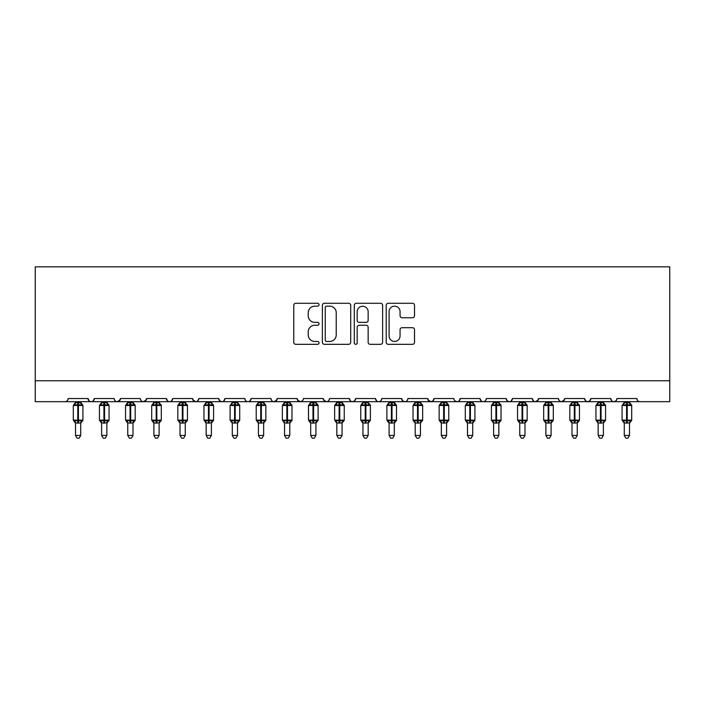 <?xml version="1.0" encoding="UTF-8"?>
<svg xmlns="http://www.w3.org/2000/svg" width="705" height="705" viewBox="0 0 705 705"><rect width="100%" height="100%" fill="white"/><g stroke="black" fill="none" stroke-linecap="round" stroke-linejoin="round"><path stroke-width="1.06" d="M319.048 304.719A1.436 1.436 0 0 0 317.611 303.282L295.809 303.282A2.053 2.053 0 0 0 293.756 305.336L293.756 342.277A2.053 2.053 0 0 0 295.809 344.331L317.611 344.331A1.436 1.436 0 0 0 319.048 342.894A1.436 1.436 0 0 0 317.611 341.458L314.791 341.458A6.565 6.565 0 0 1 308.226 334.884L308.226 331.808A6.565 6.565 0 0 1 314.791 325.243L317.611 325.243A1.436 1.436 0 0 0 319.048 323.806A1.436 1.436 0 0 0 317.611 322.37L314.791 322.37A6.565 6.565 0 0 1 308.226 315.805L308.226 312.729A6.565 6.565 0 0 1 314.791 306.155L317.611 306.155A1.436 1.436 0 0 0 319.048 304.719M412.469 317.752A2.053 2.053 0 0 0 414.522 315.699L414.522 305.336A2.053 2.053 0 0 0 412.469 303.282L388.261 303.282A2.053 2.053 0 0 0 386.208 305.336L386.208 342.277A2.053 2.053 0 0 0 388.261 344.331L412.469 344.331A2.053 2.053 0 0 0 414.522 342.277L414.522 329.755A2.053 2.053 0 0 0 412.469 327.702L402.106 327.702A2.053 2.053 0 0 0 400.061 329.755L400.061 335.968A5.49 5.49 0 0 1 394.571 341.458A5.49 5.49 0 0 1 389.081 335.968L389.081 311.645A5.49 5.49 0 0 1 394.571 306.155A5.49 5.49 0 0 1 400.061 311.645L400.061 315.699A2.053 2.053 0 0 0 402.106 317.752L412.469 317.752M35.25 380.779L669.75 380.779L669.75 266.834L35.25 266.834L35.25 401.683L65.045 401.683C66.702 401.744 67.75 400.696 68.174 398.545L88.037 398.545L89.183 400.969M350.702 305.336A2.053 2.053 0 0 0 348.649 303.282L324.441 303.282A2.053 2.053 0 0 0 322.388 305.336L322.388 342.277A2.053 2.053 0 0 0 324.441 344.331L348.649 344.331A2.053 2.053 0 0 0 350.702 342.277L350.702 305.336M356.351 303.282L380.559 303.282A2.053 2.053 0 0 1 382.612 305.336L382.612 342.277A2.053 2.053 0 0 1 380.559 344.331L370.195 344.331A2.053 2.053 0 0 1 368.151 342.277L368.151 327.296A2.053 2.053 0 0 0 366.098 325.243L359.224 325.243A2.053 2.053 0 0 0 357.171 327.296L357.171 342.894A1.436 1.436 0 0 1 355.734 344.331A1.436 1.436 0 0 1 354.298 342.894L354.298 305.336A2.053 2.053 0 0 1 356.351 303.282M65.045 401.683C66.702 401.744 67.75 400.696 68.174 398.545A3.137 3.137 0 0 1 65.045 401.683L91.174 401.683C89.509 401.744 88.469 400.696 88.037 398.545A3.137 3.137 0 0 0 91.174 401.683A3.137 3.137 0 0 0 94.311 398.545L114.175 398.545A3.137 3.137 0 0 0 117.303 401.683A3.137 3.137 0 0 0 120.44 398.545L140.304 398.545A3.137 3.137 0 0 0 143.441 401.683A3.137 3.137 0 0 0 146.578 398.545L166.433 398.545A3.137 3.137 0 0 0 169.57 401.683A3.137 3.137 0 0 0 172.707 398.545L192.571 398.545A3.137 3.137 0 0 0 195.708 401.683A3.137 3.137 0 0 0 198.836 398.545L218.7 398.545A3.137 3.137 0 0 0 221.837 401.683A3.137 3.137 0 0 0 224.974 398.545L244.838 398.545A3.137 3.137 0 0 0 247.966 401.683A3.137 3.137 0 0 0 251.103 398.545L270.967 398.545A3.137 3.137 0 0 0 274.104 401.683A3.137 3.137 0 0 0 277.241 398.545L297.096 398.545A3.137 3.137 0 0 0 300.233 401.683A3.137 3.137 0 0 0 303.37 398.545L323.234 398.545A3.137 3.137 0 0 0 326.371 401.683A3.137 3.137 0 0 0 329.499 398.545L349.363 398.545A3.137 3.137 0 0 0 352.5 401.683A3.137 3.137 0 0 0 355.637 398.545L375.501 398.545A3.137 3.137 0 0 0 378.629 401.683A3.137 3.137 0 0 0 381.766 398.545L401.63 398.545A3.137 3.137 0 0 0 404.767 401.683A3.137 3.137 0 0 0 407.904 398.545L427.759 398.545A3.137 3.137 0 0 0 430.896 401.683A3.137 3.137 0 0 0 434.033 398.545L453.897 398.545A3.137 3.137 0 0 0 457.034 401.683A3.137 3.137 0 0 0 460.162 398.545L480.026 398.545A3.137 3.137 0 0 0 483.163 401.683A3.137 3.137 0 0 0 486.3 398.545L506.164 398.545A3.137 3.137 0 0 0 509.292 401.683A3.137 3.137 0 0 0 512.429 398.545L532.293 398.545A3.137 3.137 0 0 0 535.43 401.683A3.137 3.137 0 0 0 538.567 398.545L558.422 398.545A3.137 3.137 0 0 0 561.559 401.683A3.137 3.137 0 0 0 564.696 398.545L584.56 398.545A3.137 3.137 0 0 0 587.697 401.683A3.137 3.137 0 0 0 590.825 398.545L610.689 398.545A3.137 3.137 0 0 0 613.826 401.683A3.137 3.137 0 0 0 616.963 398.545L636.827 398.545L637.408 400.369M616.963 398.545L616.382 400.369M93.166 400.969L94.311 398.545C93.88 400.696 92.84 401.744 91.174 401.683L613.826 401.683C612.16 401.744 611.12 400.696 610.689 398.545L611.834 400.969M590.825 398.545L589.68 400.969M584.56 398.545L585.705 400.969M564.696 398.545L563.551 400.969M564.361 399.964L561.559 401.683C559.893 401.744 558.853 400.696 558.422 398.545L559.012 400.369M538.567 398.545L537.422 400.969M538.223 399.964L535.43 401.683C533.764 401.744 532.716 400.696 532.293 398.545L533.438 400.969M507.274 400.942L509.292 401.683C510.958 401.744 512.006 400.696 512.429 398.545L511.284 400.969M506.164 398.545L507.309 400.969M486.3 398.545C485.868 400.696 484.828 401.744 483.163 401.683C481.497 401.744 480.458 400.696 480.026 398.545L481.171 400.969M455.016 400.942L457.034 401.683C458.691 401.744 459.739 400.696 460.162 398.545L459.017 400.969M434.033 398.545L432.888 400.969M427.759 398.545L428.904 400.969M401.63 398.545L402.775 400.969M381.766 398.545C381.343 400.696 380.295 401.744 378.629 401.683C376.972 401.744 375.924 400.696 375.501 398.545L376.646 400.969M355.637 398.545L354.492 400.969M354.518 400.942L352.5 401.683C350.834 401.744 349.795 400.696 349.363 398.545L350.508 400.969M323.234 398.545L324.379 400.969M297.096 398.545L298.241 400.969M277.241 398.545L276.096 400.969M244.838 398.545C245.261 400.696 246.309 401.744 247.966 401.683C249.632 401.744 250.68 400.696 251.103 398.545L249.958 400.969M219.819 400.942L221.837 401.683C223.503 401.744 224.543 400.696 224.974 398.545L223.829 400.969M218.7 398.545L219.845 400.969M192.906 399.964L195.708 401.683C197.365 401.744 198.413 400.696 198.836 398.545L197.691 400.969M192.571 398.545L193.716 400.969M167.578 400.969L166.433 398.545C166.865 400.696 167.905 401.744 169.57 401.683C171.236 401.744 172.284 400.696 172.707 398.545L171.562 400.969M146.578 398.545L145.433 400.969M120.44 398.545L119.295 400.969M636.827 398.545A3.137 3.137 0 0 0 639.955 401.683C638.298 401.744 637.25 400.696 636.827 398.545M669.75 380.779L669.75 401.683L613.826 401.683L615.844 400.942M114.175 398.545C114.598 400.696 115.646 401.744 117.303 401.683L120.106 399.964M140.304 398.545C140.727 400.696 141.775 401.744 143.441 401.683L146.235 399.964M270.967 398.545C271.39 400.696 272.438 401.744 274.104 401.683L276.898 399.964M297.439 399.964L300.233 401.683L302.251 400.942M323.569 399.964L326.371 401.683C328.028 401.744 329.076 400.696 329.499 398.545M402.749 400.942L404.767 401.683C406.433 401.744 407.472 400.696 407.904 398.545M428.102 399.964L430.896 401.683L432.914 400.942M585.679 400.942L587.697 401.683L589.715 400.942M326.697 306.155A1.436 1.436 0 0 0 325.261 307.591L325.261 340.021A1.436 1.436 0 0 0 326.697 341.458L329.667 341.458A6.565 6.565 0 0 0 336.241 334.884L336.241 312.729A6.565 6.565 0 0 0 329.667 306.155L326.697 306.155M368.151 311.751A5.49 5.49 0 0 0 362.661 306.261A5.49 5.49 0 0 0 357.171 311.751L357.171 320.317A2.053 2.053 0 0 0 359.224 322.37L366.098 322.37A2.053 2.053 0 0 0 368.151 320.317L368.151 311.751M75.497 422.938A2.3 2.194 180 0 0 74.289 421.008L74.739 420.339L77.797 421.07L77.797 420.127L78.422 420.127L78.422 404.555L81.48 405.296L82.229 404.511A1.049 1.049 0 0 1 82.917 405.498L73.302 405.498L73.302 420.127L77.797 420.127L77.797 404.555L74.739 405.296L74.289 404.617A2.3 2.194 -0 0 0 75.497 402.687L80.722 402.802L80.722 401.683M80.722 435.443L79.154 438.166L77.065 438.166L75.497 435.443L80.722 435.443L80.722 422.833L77.797 423.141L77.797 421.07L78.422 421.07L78.422 420.127L82.917 420.127A1.049 1.049 0 0 1 82.229 421.114L80.722 423.273M75.497 435.443L75.497 422.833L74.739 420.339M77.797 423.141L75.497 422.833M75.497 401.683L75.497 402.705M78.422 423.141L78.422 421.07L81.48 420.339L82.229 421.114M74.739 405.296L75.047 404.406M81.48 405.296L80.722 402.802M80.722 422.833L81.48 420.339M101.626 422.938A2.3 2.194 180 0 0 100.418 421.008L100.868 420.339L103.926 421.07L103.926 420.127L104.552 420.127L104.552 404.555L107.609 405.296L108.358 404.511A1.049 1.049 0 0 1 109.046 405.498L99.431 405.498L99.431 420.127L103.926 420.127L103.926 404.555L100.868 405.296L100.418 404.617A2.3 2.194 -0 0 0 101.626 402.687L106.852 402.802L106.852 401.683M106.852 435.443L105.283 438.166L103.194 438.166L101.626 435.443L106.852 435.443L106.852 422.833L103.926 423.141L103.926 421.07L104.552 421.07L104.552 420.127L109.046 420.127A1.049 1.049 0 0 1 108.358 421.114L106.852 423.273M101.626 435.443L101.626 422.833L100.868 420.339M103.926 423.141L101.626 422.833M101.626 401.683L101.626 402.705M104.552 423.141L104.552 421.07L107.609 420.339L108.358 421.114M100.868 405.296L101.176 404.406M107.609 405.296L106.852 402.802M106.852 422.833L107.609 420.339M127.764 422.938A2.3 2.194 180 0 0 126.547 421.008L126.997 420.339L130.055 421.07L130.055 420.127L130.689 420.127L130.689 404.555L133.747 405.296L134.496 404.511A1.049 1.049 0 0 1 135.184 405.498L125.56 405.498L125.56 420.127L130.055 420.127L130.055 404.555L126.997 405.296L126.547 404.617A2.3 2.194 -0 0 0 127.764 402.687L132.989 402.802L132.989 401.683M132.989 435.443L131.421 438.166L129.332 438.166L127.764 435.443L132.989 435.443L132.989 422.833L130.055 423.141L130.055 421.07L130.689 421.07L130.689 420.127L135.184 420.127A1.049 1.049 0 0 1 134.496 421.114L132.989 423.273M127.764 435.443L127.764 422.921L126.997 420.339M130.055 423.141L127.755 422.833M127.764 401.683L127.764 402.705M130.689 423.141L130.689 421.07L133.747 420.339L134.496 421.114M126.997 405.296L127.305 404.406M133.747 405.296L132.989 402.802M132.989 422.833L133.747 420.339M153.893 422.938A2.3 2.194 180 0 0 152.685 421.008L153.135 420.339L156.193 421.07L156.193 420.127L156.818 420.127L156.818 404.555L159.876 405.296L160.625 404.511A1.049 1.049 0 0 1 161.313 405.498L151.698 405.498L151.698 420.127L156.193 420.127L156.193 404.555L153.135 405.296L152.685 404.617A2.3 2.194 -0 0 0 153.893 402.687L159.119 402.802L159.119 401.683M159.119 435.443L157.55 438.166L155.461 438.166L153.893 435.443L159.119 435.443L159.119 422.833L156.193 423.141L156.193 421.07L156.818 421.07L156.818 420.127L161.313 420.127A1.049 1.049 0 0 1 160.625 421.114L159.119 423.273M153.893 435.443L153.893 422.833L153.135 420.339M156.193 423.141L153.893 422.833M153.893 401.683L153.893 402.705M156.818 423.141L156.818 421.07L159.876 420.339L160.625 421.114M153.135 405.296L153.443 404.406M159.876 405.296L159.119 402.802M159.119 422.833L159.876 420.339M180.022 422.938A2.3 2.194 180 0 0 178.814 421.008L179.264 420.339L182.322 421.07L182.322 420.127L182.947 420.127L182.947 404.555L186.005 405.296L186.763 404.511A1.049 1.049 0 0 1 187.451 405.498L177.827 405.498L177.827 420.127L182.322 420.127L182.322 404.555L179.264 405.296L178.814 404.617A2.3 2.194 -0 0 0 180.022 402.687L185.256 402.802L185.248 401.683M185.248 435.443L183.679 438.166L181.59 438.166L180.022 435.443L185.248 435.443L185.256 422.833L182.322 423.141L182.322 421.07L182.947 421.07L182.947 420.127L187.451 420.127A1.049 1.049 0 0 1 186.763 421.114L185.248 423.273M180.022 435.443L180.022 422.833L179.264 420.339M182.322 423.141L180.022 422.833M180.022 401.683L180.022 402.705M182.947 423.141L182.947 421.07L186.005 420.339L186.763 421.114M179.264 405.296L179.572 404.406M186.005 405.296L185.256 402.802M185.256 422.833L186.005 420.339M206.16 422.938A2.3 2.194 180 0 0 204.952 421.008L205.402 420.339L208.46 421.07L208.46 420.127L209.085 420.127L209.085 404.555L212.143 405.296L212.892 404.511A1.049 1.049 0 0 1 213.58 405.498L203.965 405.498L203.965 420.127L208.46 420.127L208.46 404.555L205.402 405.296L204.952 404.617A2.3 2.194 -0 0 0 206.16 402.687L211.385 402.802L211.385 401.683M211.385 435.443L209.817 438.166L207.728 438.166L206.16 435.443L211.385 435.443L211.385 422.833L208.46 423.141L208.46 421.07L209.085 421.07L209.085 420.127L213.58 420.127A1.049 1.049 0 0 1 212.892 421.114L211.385 423.273M206.16 435.443L206.16 422.833L205.402 420.339M208.46 423.141L206.16 422.833M206.16 401.683L206.16 402.705M209.085 423.141L209.085 421.07L212.143 420.339L212.892 421.114M205.402 405.296L205.71 404.406M212.143 405.296L211.385 402.802M211.385 422.833L212.143 420.339M232.289 422.938A2.3 2.194 180 0 0 231.081 421.008L231.531 420.339L234.589 421.07L234.589 420.127L235.214 420.127L235.214 404.555L238.272 405.296L239.021 404.511A1.049 1.049 0 0 1 239.709 405.498L230.094 405.498L230.094 420.127L234.589 420.127L234.589 404.555L231.531 405.296L231.081 404.617A2.3 2.194 -0 0 0 232.289 402.687L237.514 402.802L237.514 401.683M237.514 435.443L235.946 438.166L233.857 438.166L232.289 435.443L237.514 435.443L237.514 422.833L234.589 423.141L234.589 421.07L235.214 421.07L235.214 420.127L239.709 420.127A1.049 1.049 0 0 1 239.021 421.114L237.514 423.273M232.289 435.443L232.289 422.833L231.531 420.339M234.589 423.141L232.289 422.833M232.289 401.683L232.289 402.705M235.214 423.141L235.214 421.07L238.272 420.339L239.021 421.114M231.531 405.296L231.839 404.406M238.272 405.296L237.514 402.802M237.514 422.833L238.272 420.339M258.427 422.938A2.3 2.194 180 0 0 257.219 421.008L257.66 420.339L260.727 421.07L260.727 420.127L261.352 420.127L261.352 404.555L264.41 405.296L265.159 404.511A1.049 1.049 0 0 1 265.847 405.498L256.223 405.498L256.223 420.127L260.727 420.127L260.727 404.555L257.66 405.296L257.219 404.617A2.3 2.194 -0 0 0 258.427 402.687L263.652 402.802L263.652 401.683M263.652 435.443L262.084 438.166L259.995 438.166L258.427 435.443L263.652 435.443L263.652 422.833L260.727 423.141L260.727 421.07L261.352 421.07L261.352 420.127L265.847 420.127A1.049 1.049 0 0 1 265.159 421.114L263.652 423.273M258.427 435.443L258.427 422.921L257.66 420.339M260.727 423.141L258.418 422.833M258.427 401.683L258.427 402.705M261.352 423.141L261.352 421.07L264.41 420.339L265.159 421.114M257.66 405.296L257.968 404.406M264.41 405.296L263.652 402.802M263.652 422.833L264.41 420.339M284.556 422.938A2.3 2.194 180 0 0 283.348 421.008L283.798 420.339L286.856 421.07L286.856 420.127L287.481 420.127L287.481 404.555L290.539 405.296L291.288 404.511A1.049 1.049 0 0 1 291.976 405.498L282.361 405.498L282.361 420.127L286.856 420.127L286.856 404.555L283.798 405.296L283.348 404.617A2.3 2.194 -0 0 0 284.556 402.687L289.781 402.802L289.781 401.683M289.781 435.443L288.213 438.166L286.124 438.166L284.556 435.443L289.781 435.443L289.781 422.833L286.856 423.141L286.856 421.07L287.481 421.07L287.481 420.127L291.976 420.127A1.049 1.049 0 0 1 291.288 421.114L289.781 423.273M284.556 435.443L284.556 422.833L283.798 420.339M286.856 423.141L284.556 422.833M284.556 401.683L284.556 402.705M287.481 423.141L287.481 421.07L290.539 420.339L291.288 421.114M283.798 405.296L284.106 404.406M290.539 405.296L289.781 402.802M289.781 422.833L290.539 420.339M310.685 422.938A2.3 2.194 180 0 0 309.477 421.008L309.927 420.339L312.985 421.07L312.985 420.127L313.61 420.127L313.61 404.555L316.668 405.296L317.426 404.511A1.049 1.049 0 0 1 318.114 405.498L308.49 405.498L308.49 420.127L312.985 420.127L312.985 404.555L309.927 405.296L309.477 404.617A2.3 2.194 -0 0 0 310.685 402.687L315.919 402.802L315.911 401.683M315.911 435.443L314.342 438.166L312.253 438.166L310.685 435.443L315.911 435.443L315.919 422.833L312.985 423.141L312.985 421.07L313.61 421.07L313.61 420.127L318.114 420.127A1.049 1.049 0 0 1 317.426 421.114L315.911 423.273M310.685 435.443L310.685 422.833L309.927 420.339M312.985 423.141L310.685 422.833M310.685 401.683L310.685 402.705M313.61 423.141L313.61 421.07L316.668 420.339L317.426 421.114M309.927 405.296L310.235 404.406M316.668 405.296L315.919 402.802M315.919 422.833L316.668 420.339M336.823 422.938A2.3 2.194 180 0 0 335.615 421.008L336.065 420.339L339.123 421.07L339.123 420.127L339.748 420.127L339.748 404.555L342.806 405.296L343.555 404.511A1.049 1.049 0 0 1 344.243 405.498L334.628 405.498L334.628 420.127L339.123 420.127L339.123 404.555L336.065 405.296L335.615 404.617A2.3 2.194 -0 0 0 336.823 402.687L342.048 402.802L342.048 401.683M342.048 435.443L340.48 438.166L338.391 438.166L336.823 435.443L342.048 435.443L342.048 422.833L339.123 423.141L339.123 421.07L339.748 421.07L339.748 420.127L344.243 420.127A1.049 1.049 0 0 1 343.555 421.114L342.048 423.273M336.823 435.443L336.823 422.833L336.065 420.339M339.123 423.141L336.823 422.833M336.823 401.683L336.823 402.705M339.748 423.141L339.748 421.07L342.806 420.339L343.555 421.114M336.065 405.296L336.373 404.406M342.806 405.296L342.048 402.802M342.048 422.833L342.806 420.339M362.952 422.938A2.3 2.194 180 0 0 361.744 421.008L362.194 420.339L365.252 421.07L365.252 420.127L365.877 420.127L365.877 404.555L368.935 405.296L369.684 404.511A1.049 1.049 0 0 1 370.372 405.498L360.757 405.498L360.757 420.127L365.252 420.127L365.252 404.555L362.194 405.296L361.744 404.617A2.3 2.194 -0 0 0 362.952 402.687L368.177 402.802L368.177 401.683M368.177 435.443L366.609 438.166L364.52 438.166L362.952 435.443L368.177 435.443L368.177 422.833L365.252 423.141L365.252 421.07L365.877 421.07L365.877 420.127L370.372 420.127A1.049 1.049 0 0 1 369.684 421.114L368.177 423.273M362.952 435.443L362.952 422.833L362.194 420.339M365.252 423.141L362.952 422.833M362.952 401.683L362.952 402.705M365.877 423.141L365.877 421.07L368.935 420.339L369.684 421.114M362.194 405.296L362.502 404.406M368.935 405.296L368.177 402.802M368.177 422.833L368.935 420.339M389.089 422.938A2.3 2.194 180 0 0 387.882 421.008L388.332 420.339L391.39 421.07L391.39 420.127L392.015 420.127L392.015 404.555L395.073 405.296L395.822 404.511A1.049 1.049 0 0 1 396.51 405.498L386.886 405.498L386.886 420.127L391.39 420.127L391.39 404.555L388.332 405.296L387.882 404.617A2.3 2.194 -0 0 0 389.089 402.687L394.315 402.802L394.315 401.683M394.315 435.443L392.747 438.166L390.658 438.166L389.089 435.443L394.315 435.443L394.315 422.833L391.39 423.141L391.39 421.07L392.015 421.07L392.015 420.127L396.51 420.127A1.049 1.049 0 0 1 395.822 421.114L394.315 423.273M389.089 435.443L389.089 422.921L388.332 420.339M391.39 423.141L389.081 422.833M389.089 401.683L389.089 402.705M392.015 423.141L392.015 421.07L395.073 420.339L395.822 421.114M388.332 405.296L388.631 404.406M395.073 405.296L394.315 402.802M394.315 422.833L395.073 420.339M415.219 422.938A2.3 2.194 180 0 0 414.011 421.008L414.461 420.339L417.519 421.07L417.519 420.127L418.144 420.127L418.144 404.555L421.202 405.296L421.951 404.511A1.049 1.049 0 0 1 422.639 405.498L413.024 405.498L413.024 420.127L417.519 420.127L417.519 404.555L414.461 405.296L414.011 404.617A2.3 2.194 -0 0 0 415.219 402.687L420.444 402.802L420.444 401.683M420.444 435.443L418.876 438.166L416.787 438.166L415.219 435.443L420.444 435.443L420.444 422.833L417.519 423.141L417.519 421.07L418.144 421.07L418.144 420.127L422.639 420.127A1.049 1.049 0 0 1 421.951 421.114L420.444 423.273M415.219 435.443L415.219 422.833L414.461 420.339M417.519 423.141L415.219 422.833M415.219 401.683L414.769 404.406M418.144 423.141L418.144 421.07L421.202 420.339L421.951 421.114M421.202 405.296L420.444 402.802M415.219 402.802L414.461 405.296M420.444 422.833L421.202 420.339M441.348 422.938A2.3 2.194 180 0 0 440.14 421.008L440.59 420.339L443.648 421.07L443.648 420.127L444.273 420.127L444.273 404.555L447.34 405.296L448.089 404.511A1.049 1.049 0 0 1 448.777 405.498L439.153 405.498L439.153 420.127L443.648 420.127L443.648 404.555L440.59 405.296L440.14 404.617A2.3 2.194 -0 0 0 441.348 402.687L446.582 402.802L446.573 401.683M446.573 435.443L445.005 438.166L442.916 438.166L441.348 435.443L446.573 435.443L446.582 422.833L443.648 423.141L443.648 421.07L444.273 421.07L444.273 420.127L448.777 420.127A1.049 1.049 0 0 1 448.089 421.114L446.573 423.273M441.348 435.443L441.348 422.833L440.59 420.339M443.648 423.141L441.348 422.833M441.348 401.683L440.898 404.406M444.273 423.141L444.273 421.07L447.34 420.339L448.089 421.114M447.34 405.296L446.582 402.802M441.348 402.802L440.59 405.296M446.582 422.833L447.34 420.339M467.486 422.938A2.3 2.194 180 0 0 466.278 421.008L466.728 420.339L469.786 421.07L469.786 420.127L470.411 420.127L470.411 404.555L473.469 405.296L474.218 404.511A1.049 1.049 0 0 1 474.906 405.498L465.291 405.498L465.291 420.127L469.786 420.127L469.786 404.555L466.728 405.296L466.278 404.617A2.3 2.194 -0 0 0 467.486 402.687L472.711 402.802L472.711 401.683M472.711 435.443L471.143 438.166L469.054 438.166L467.486 435.443L472.711 435.443L472.711 422.833L469.786 423.141L469.786 421.07L470.411 421.07L470.411 420.127L474.906 420.127A1.049 1.049 0 0 1 474.218 421.114L472.711 423.273M467.486 435.443L467.486 422.833L466.728 420.339M469.786 423.141L467.486 422.833M467.486 401.683L467.486 402.705M470.411 423.141L470.411 421.07L473.469 420.339L474.218 421.114M466.728 405.296L467.036 404.406M473.469 405.296L472.711 402.802M472.711 422.833L473.469 420.339M493.615 422.938A2.3 2.194 180 0 0 492.407 421.008L492.857 420.339L495.915 421.07L495.915 420.127L496.54 420.127L496.54 404.555L499.598 405.296L500.356 404.511A1.049 1.049 0 0 1 501.035 405.498L491.42 405.498L491.42 420.127L495.915 420.127L495.915 404.555L492.857 405.296L492.407 404.617A2.3 2.194 -0 0 0 493.615 402.687L498.84 402.802L498.84 401.683M498.84 435.443L497.272 438.166L495.183 438.166L493.615 435.443L498.84 435.443L498.84 422.833L495.915 423.141L495.915 421.07L496.54 421.07L496.54 420.127L501.035 420.127A1.049 1.049 0 0 1 500.356 421.114L498.84 423.273M493.615 435.443L493.615 422.833L492.857 420.339M495.915 423.141L493.615 422.833M493.615 401.683L493.615 402.705M496.54 423.141L496.54 421.07L499.598 420.339L500.356 421.114M492.857 405.296L493.165 404.406M499.598 405.296L498.84 402.802M498.84 422.833L499.598 420.339M519.752 422.938A2.3 2.194 180 0 0 518.545 421.008L518.995 420.339L522.053 421.07L522.053 420.127L522.678 420.127L522.678 404.555L525.736 405.296L526.485 404.511A1.049 1.049 0 0 1 527.173 405.498L517.549 405.498L517.549 420.127L522.053 420.127L522.053 404.555L518.995 405.296L518.545 404.617A2.3 2.194 -0 0 0 519.752 402.687L524.978 402.802L524.978 401.683M524.978 435.443L523.41 438.166L521.321 438.166L519.752 435.443L524.978 435.443L524.978 422.833L522.053 423.141L522.053 421.07L522.678 421.07L522.678 420.127L527.173 420.127A1.049 1.049 0 0 1 526.485 421.114L524.978 423.273M519.752 435.443L519.752 422.921L518.995 420.339M522.053 423.141L519.744 422.833M519.752 401.683L519.752 402.705M522.678 423.141L522.678 421.07L525.736 420.339L526.485 421.114M518.995 405.296L519.294 404.406M525.736 405.296L524.978 402.802M524.978 422.833L525.736 420.339M545.882 422.938A2.3 2.194 180 0 0 544.674 421.008L545.124 420.339L548.182 421.07L548.182 420.127L548.807 420.127L548.807 404.555L551.865 405.296L552.614 404.511A1.049 1.049 0 0 1 553.302 405.498L543.687 405.498L543.687 420.127L548.182 420.127L548.182 404.555L545.124 405.296L544.674 404.617A2.3 2.194 -0 0 0 545.882 402.687L551.107 402.802L551.107 401.683M551.107 435.443L549.539 438.166L547.45 438.166L545.882 435.443L551.107 435.443L551.107 422.833L548.182 423.141L548.182 421.07L548.807 421.07L548.807 420.127L553.302 420.127A1.049 1.049 0 0 1 552.614 421.114L551.107 423.273M545.882 435.443L545.882 422.833L545.124 420.339M548.182 423.141L545.882 422.833M545.882 401.683L545.432 404.406M548.807 423.141L548.807 421.07L551.865 420.339L552.614 421.114M551.865 405.296L551.107 402.802M545.882 402.802L545.124 405.296M551.107 422.833L551.865 420.339M572.011 422.938A2.3 2.194 180 0 0 570.803 421.008L571.253 420.339L574.311 421.07L574.311 420.127L574.945 420.127L574.945 404.555L578.003 405.296L578.752 404.511A1.049 1.049 0 0 1 579.439 405.498L569.816 405.498L569.816 420.127L574.311 420.127L574.311 404.555L571.253 405.296L570.803 404.617A2.3 2.194 -0 0 0 572.011 402.687L577.245 402.802L577.236 401.683M577.236 435.443L575.668 438.166L573.579 438.166L572.011 435.443L577.236 435.443L577.245 422.833L574.311 423.141L574.311 421.07L574.945 421.07L574.945 420.127L579.439 420.127A1.049 1.049 0 0 1 578.752 421.114L577.236 423.273M572.011 435.443L572.011 422.921M574.311 423.141L572.011 422.833L571.253 420.339M572.011 401.683L572.011 402.705M574.945 423.141L574.945 421.07L578.003 420.339L578.752 421.114M571.253 405.296L571.561 404.406M578.003 405.296L577.245 402.802M577.245 422.833L578.003 420.339M598.148 422.938A2.3 2.194 180 0 0 596.941 421.008L597.391 420.339L600.448 421.07L600.448 420.127L601.074 420.127L601.074 404.555L604.132 405.296L604.881 404.511A1.049 1.049 0 0 1 605.569 405.498L595.954 405.498L595.954 420.127L600.448 420.127L600.448 404.555L597.391 405.296L596.941 404.617A2.3 2.194 -0 0 0 598.148 402.687L603.374 402.802L603.374 401.683M603.374 435.443L601.806 438.166L599.717 438.166L598.148 435.443L603.374 435.443L603.374 422.833L600.448 423.141L600.448 421.07L601.074 421.07L601.074 420.127L605.569 420.127A1.049 1.049 0 0 1 604.881 421.114L603.374 423.273M598.148 435.443L598.148 422.921M600.448 423.141L598.148 422.833L597.391 420.339M598.148 401.683L598.148 402.705M601.074 423.141L601.074 421.07L604.132 420.339L604.881 421.114M597.391 405.296L597.699 404.406M604.132 405.296L603.374 402.802M603.374 422.833L604.132 420.339M624.277 422.938A2.3 2.194 180 0 0 623.07 421.008L623.52 420.339L626.578 421.07L626.578 420.127L627.203 420.127L627.203 404.555L630.261 405.296L631.019 404.511A1.049 1.049 0 0 1 631.698 405.498L622.083 405.498L622.083 420.127L626.578 420.127L626.578 404.555L623.52 405.296L623.07 404.617A2.3 2.194 -0 0 0 624.277 402.687L629.503 402.802L629.503 401.683M629.503 435.443L627.935 438.166L625.846 438.166L624.277 435.443L629.503 435.443L629.503 422.833L626.578 423.141L626.578 421.07L627.203 421.07L627.203 420.127L631.698 420.127A1.049 1.049 0 0 1 631.019 421.114L629.503 423.273M624.277 435.443L624.277 422.921M626.578 423.141L624.277 422.833L623.52 420.339M624.277 401.683L624.277 402.705M627.203 423.141L627.203 421.07L630.261 420.339L631.019 421.114M623.52 405.296L623.828 404.406M630.261 405.296L629.503 402.802M629.503 422.833L630.261 420.339M78.422 402.493L78.422 404.555L77.797 404.555L77.797 402.493M81.93 404.617A2.3 2.194 -0 0 1 80.722 402.687M80.722 422.938A2.3 2.194 180 0 1 81.93 421.008M104.552 402.493L104.552 404.555L103.926 404.555L103.926 402.493M108.059 404.617A2.3 2.194 -0 0 1 106.852 402.687M106.852 422.938A2.3 2.194 180 0 1 108.059 421.008M130.689 402.493L130.689 404.555L130.055 404.555L130.055 402.493M134.197 404.617A2.3 2.194 -0 0 1 132.989 402.687M132.989 422.938A2.3 2.194 180 0 1 134.197 421.008M156.818 402.493L156.818 404.555L156.193 404.555L156.193 402.493M160.326 404.617A2.3 2.194 -0 0 1 159.119 402.687M159.119 422.938A2.3 2.194 180 0 1 160.326 421.008M182.947 402.493L182.947 404.555L182.322 404.555L182.322 402.493M186.455 404.617A2.3 2.194 -0 0 1 185.248 402.687M185.248 422.938A2.3 2.194 180 0 1 186.455 421.008M209.085 402.493L209.085 404.555L208.46 404.555L208.46 402.493M212.593 404.617A2.3 2.194 -0 0 1 211.385 402.687M211.385 422.938A2.3 2.194 180 0 1 212.593 421.008M235.214 402.493L235.214 404.555L234.589 404.555L234.589 402.493M238.722 404.617A2.3 2.194 -0 0 1 237.514 402.687M237.514 422.938A2.3 2.194 180 0 1 238.722 421.008M261.352 402.493L261.352 404.555L260.727 404.555L260.727 402.493M264.86 404.617A2.3 2.194 -0 0 1 263.652 402.687M263.652 422.938A2.3 2.194 180 0 1 264.86 421.008M287.481 402.493L287.481 404.555L286.856 404.555L286.856 402.493M290.989 404.617A2.3 2.194 -0 0 1 289.781 402.687M289.781 422.938A2.3 2.194 180 0 1 290.989 421.008M313.61 402.493L313.61 404.555L312.985 404.555L312.985 402.493M317.118 404.617A2.3 2.194 -0 0 1 315.911 402.687M315.911 422.938A2.3 2.194 180 0 1 317.118 421.008M339.748 402.493L339.748 404.555L339.123 404.555L339.123 402.493M343.256 404.617A2.3 2.194 -0 0 1 342.048 402.687M342.048 422.938A2.3 2.194 180 0 1 343.256 421.008M365.877 402.493L365.877 404.555L365.252 404.555L365.252 402.493M369.385 404.617A2.3 2.194 -0 0 1 368.177 402.687M368.177 422.938A2.3 2.194 180 0 1 369.385 421.008M392.015 402.493L392.015 404.555L391.39 404.555L391.39 402.493M395.523 404.617A2.3 2.194 -0 0 1 394.315 402.687M394.315 422.938A2.3 2.194 180 0 1 395.523 421.008M418.144 402.493L418.144 404.555L417.519 404.555L417.519 402.493M421.652 404.617A2.3 2.194 -0 0 1 420.444 402.687M420.444 422.938A2.3 2.194 180 0 1 421.652 421.008M444.273 402.493L444.273 404.555L443.648 404.555L443.648 402.493M447.781 404.617A2.3 2.194 -0 0 1 446.573 402.687M446.573 422.938A2.3 2.194 180 0 1 447.781 421.008M470.411 402.493L470.411 404.555L469.786 404.555L469.786 402.493M473.919 404.617A2.3 2.194 -0 0 1 472.711 402.687M472.711 422.938A2.3 2.194 180 0 1 473.919 421.008M496.54 402.493L496.54 404.555L495.915 404.555L495.915 402.493M500.048 404.617A2.3 2.194 -0 0 1 498.84 402.687M498.84 422.938A2.3 2.194 180 0 1 500.048 421.008M522.678 402.493L522.678 404.555L522.053 404.555L522.053 402.493M526.186 404.617A2.3 2.194 -0 0 1 524.978 402.687M524.978 422.938A2.3 2.194 180 0 1 526.186 421.008M548.807 402.493L548.807 404.555L548.182 404.555L548.182 402.493M552.315 404.617A2.3 2.194 -0 0 1 551.107 402.687M551.107 422.938A2.3 2.194 180 0 1 552.315 421.008M574.945 402.493L574.945 404.555L574.311 404.555L574.311 402.493M578.452 404.617A2.3 2.194 -0 0 1 577.236 402.687M577.236 422.938A2.3 2.194 180 0 1 578.452 421.008M601.074 402.493L601.074 404.555L600.448 404.555L600.448 402.493M604.582 404.617A2.3 2.194 -0 0 1 603.374 402.687M603.374 422.938A2.3 2.194 180 0 1 604.582 421.008M627.203 402.493L627.203 404.555L626.578 404.555L626.578 402.493M630.711 404.617A2.3 2.194 -0 0 1 629.503 402.687M629.503 422.938A2.3 2.194 180 0 1 630.711 421.008M82.917 420.127L82.917 405.498M75.497 423.273L73.302 420.127M75.497 402.352L73.302 405.498M82.229 404.511L80.722 402.352M109.046 420.127L109.046 405.498M101.626 423.273L99.431 420.127M101.626 402.352L99.431 405.498M108.358 404.511L106.852 402.352M135.184 420.127L135.184 405.498M127.764 423.273L125.56 420.127M127.764 402.352L125.56 405.498M134.496 404.511L132.989 402.352M161.313 420.127L161.313 405.498M153.893 423.273L151.698 420.127M153.893 402.352L151.698 405.498M160.625 404.511L159.119 402.352M187.451 420.127L187.451 405.498M180.022 423.273L177.827 420.127M180.022 402.352L177.827 405.498M186.763 404.511L185.248 402.352M213.58 420.127L213.58 405.498M206.16 423.273L203.965 420.127M206.16 402.352L203.965 405.498M212.892 404.511L211.385 402.352M239.709 420.127L239.709 405.498M232.289 423.273L230.094 420.127M232.289 402.352L230.094 405.498M239.021 404.511L237.514 402.352M265.847 420.127L265.847 405.498M258.427 423.273L256.223 420.127M258.427 402.352L256.223 405.498M265.159 404.511L263.652 402.352M291.976 420.127L291.976 405.498M284.556 423.273L282.361 420.127M284.556 402.352L282.361 405.498M291.288 404.511L289.781 402.352M318.114 420.127L318.114 405.498M310.685 423.273L308.49 420.127M310.685 402.352L308.49 405.498M317.426 404.511L315.911 402.352M344.243 420.127L344.243 405.498M336.823 423.273L334.628 420.127M336.823 402.352L334.628 405.498M343.555 404.511L342.048 402.352M370.372 420.127L370.372 405.498M362.952 423.273L360.757 420.127M362.952 402.352L360.757 405.498M369.684 404.511L368.177 402.352M396.51 420.127L396.51 405.498M389.089 423.273L386.886 420.127M389.089 402.352L386.886 405.498M395.822 404.511L394.315 402.352M422.639 420.127L422.639 405.498M415.219 423.273L413.024 420.127M415.219 402.352L413.024 405.498M421.951 404.511L420.444 402.352M448.777 420.127L448.777 405.498M441.348 423.273L439.153 420.127M441.348 402.352L439.153 405.498M448.089 404.511L446.573 402.352M474.906 420.127L474.906 405.498M467.486 423.273L465.291 420.127M467.486 402.352L465.291 405.498M474.218 404.511L472.711 402.352M501.035 420.127L501.035 405.498M493.615 423.273L491.42 420.127M493.615 402.352L491.42 405.498M500.356 404.511L498.84 402.352M527.173 420.127L527.173 405.498M519.752 423.273L517.549 420.127M519.752 402.352L517.549 405.498M526.485 404.511L524.978 402.352M553.302 420.127L553.302 405.498M545.882 423.273L543.687 420.127M545.882 402.352L543.687 405.498M552.614 404.511L551.107 402.352M579.439 420.127L579.439 405.498M572.011 423.273L569.816 420.127M572.011 402.352L569.816 405.498M578.752 404.511L577.236 402.352M605.569 420.127L605.569 405.498M598.148 423.273L595.954 420.127M598.148 402.352L595.954 405.498M604.881 404.511L603.374 402.352M631.698 420.127L631.698 405.498M624.277 423.273L622.083 420.127M624.277 402.352L622.083 405.498M631.019 404.511L629.503 402.352"/></g></svg>
